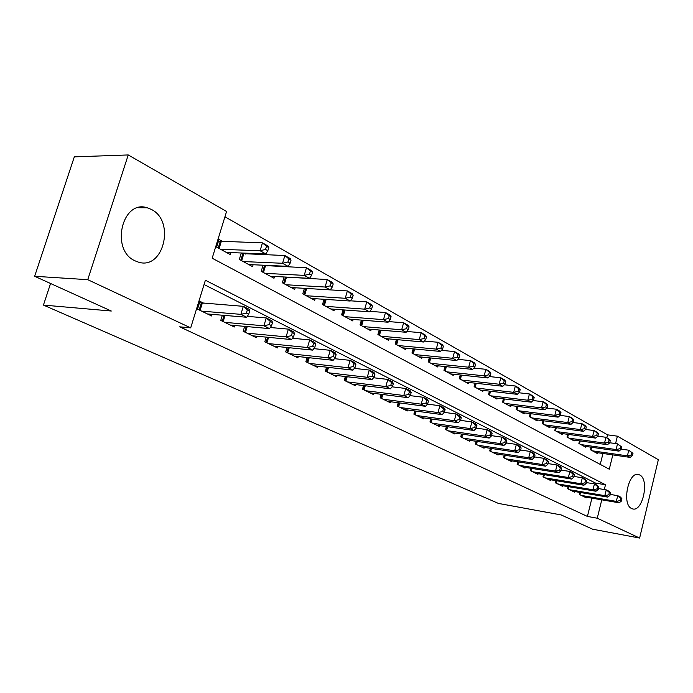 <?xml version="1.0" encoding="UTF-8"?>
<svg xmlns="http://www.w3.org/2000/svg" width="693" height="693" viewBox="0 0 693 693"><rect width="100%" height="100%" fill="white"/><g stroke="black" fill="none" stroke-linecap="round" stroke-linejoin="round"><path stroke-width="1.04" d="M631.644 508.523C621.387 504.409 628.577 470.547 638.799 474.601L639.726 474.982C649.765 479.521 642.61 512.733 632.38 508.818L631.644 508.523M134.996 260.811C110.152 250.095 122.046 199.203 147.254 207.779L151.377 209.442C175.58 221.154 163.505 270.487 138.314 262.101L134.996 260.811M606.825 437.785L607.553 434.849L617.402 436.166L658.35 459.702L639.622 538.054L592.636 529.201L561.174 514.942L498.414 503.421L43.442 305.085L111.304 311.027L34.65 276.282L74.324 156.861L128.24 154.946L226.576 211.486L212.171 258.212L609.286 469.213L612.803 454.903M607.553 434.849L224.939 216.805M579.85 492.402L579.339 494.455L586.269 497.817L586.425 497.21M568.087 486.607L567.55 488.73L574.662 492.177L574.818 491.554M556.003 480.665L555.448 482.856L562.751 486.399L562.907 485.75M543.589 474.549L543.009 476.819L550.511 480.457L550.684 479.79M530.838 468.269L530.24 470.616L537.941 474.358L538.123 473.665M517.134 464.258L517.766 461.815L517.108 464.249L525.034 468.096L525.216 467.368M504.27 455.162L503.612 457.692L511.755 461.651L511.945 460.906M490.41 448.328L489.726 450.952L498.102 455.024L498.302 454.244M476.16 441.294L475.433 444.022L484.06 448.206L484.268 447.401M461.486 434.043L460.724 436.885L469.603 441.19L469.828 440.358M446.37 426.576L445.573 429.53L454.721 433.965L454.954 433.099M430.803 418.875L429.972 421.95L439.388 426.524L439.631 425.623M414.76 410.932L413.877 414.145L423.588 418.858L423.847 417.914M398.215 402.746L397.288 406.089L407.302 410.949L407.571 409.97M381.141 394.282L380.162 397.782L390.505 402.798L390.791 401.775M363.522 385.542L362.491 389.206L373.163 394.386L373.466 393.312M345.331 376.516L344.239 380.344L355.266 385.698L355.578 384.572M326.533 367.177L325.381 371.188L336.772 376.723L337.11 375.545M307.103 357.51L305.873 361.729L317.654 367.446L318.009 366.216M287.006 347.496L285.698 351.931L297.886 357.848L298.267 356.557M266.207 337.127L264.813 341.796L277.434 347.921L277.832 346.561M244.664 326.377L243.182 331.297L256.254 337.638L256.679 336.209M222.349 315.22L220.764 320.417L234.312 326.992L234.771 325.485M222.999 241.675L218.979 239.466L216.614 247.141L230.336 254.582L230.942 252.599M245.504 254.028L243.78 253.084M267.203 265.947L266.103 265.341M288.158 277.451L287.63 277.165M600.259 464.414L602.953 453.482M241.285 252.988L239.328 259.451L252.555 266.623L253.127 264.743M263.063 265.202L261.226 271.318L274.004 278.239L274.532 276.464M291.129 287.526L330.197 289.882L325.095 287.032L327.269 279.548L284.095 276.975L282.363 282.779L294.698 289.466L295.201 287.777M304.409 288.331L302.78 293.841L314.7 300.303L315.168 298.692M324.038 299.289L322.514 304.539L334.035 310.785L334.476 309.251M343.026 309.875L341.588 314.873L352.737 320.92L353.153 319.456M361.399 320.105L360.039 324.878L370.833 330.726L371.223 329.331M379.192 329.998L377.902 334.554L388.349 340.22L388.721 338.886M396.422 339.579L395.201 343.936L405.327 349.419L405.682 348.146M413.123 348.848L411.963 353.023L421.777 358.333L422.115 357.112M429.313 357.831L428.213 361.824L437.725 366.987L438.045 365.809M445.019 366.536L443.97 370.365L453.205 375.372L453.508 374.246M460.256 374.974L459.268 378.655L468.225 383.515L468.52 382.432M475.06 383.16L474.116 386.703L482.813 391.415L483.09 390.376M489.431 391.112L488.53 394.516L496.985 399.099L497.245 398.094M503.395 398.83L502.538 402.105L510.75 406.557L511.001 405.596M516.969 406.332L516.155 409.485L524.142 413.816L524.384 412.889M529.391 416.666L530.18 413.617L529.417 416.675L537.162 420.876L537.387 419.975M543.017 420.712L542.272 423.64L549.826 427.737L550.051 426.871M555.517 427.598L554.798 430.44L562.162 434.424L562.37 433.584M567.688 434.312L567.004 437.049L574.168 440.93L574.367 440.124M579.547 440.843L578.88 443.485L585.862 447.271L586.053 446.491M591.094 447.202L590.453 449.757L597.253 453.447L597.444 452.685M604.305 489.544L605.483 484.736L205.388 280.232L190.696 327.876L179.669 326.827L587.421 516.432L591.926 498.146M595.339 484.346L595.634 483.142L204.063 284.528M204.037 303.352L199.922 301.325L197.514 309.13L211.564 315.956L212.058 314.362M50.563 283.498L43.442 305.085M34.65 276.282L87.742 279.677L128.24 154.946M639.622 538.054L597.262 518.217L601.775 499.826M587.421 516.432L597.262 518.217M190.696 327.876L87.742 279.677M615.583 443.563L617.402 436.166M595.634 483.142L605.483 484.736M144.508 207.25L144.343 207.761M201.646 311.14L240.878 314.345L246.717 317.255L207.502 313.981M199.497 302.711L243.304 306.332L249.116 309.277L249.679 311.027L247.349 309.858L246.387 313.063L248.718 314.232L249.679 311.027M246.387 313.063L240.878 314.345L243.304 306.332L247.349 309.858M246.717 317.255L248.718 314.232M226.368 252.425L265.783 253.915L260.083 250.736L262.456 242.862L218.451 241.173M266.493 246.284L262.456 242.862L268.139 246.076L268.771 247.566L266.493 246.284L265.549 249.437L267.827 250.71L268.771 247.566M265.549 249.437L260.083 250.736L220.651 249.324M267.827 250.71L265.783 253.915M224.749 322.349L263.903 325.814L269.534 328.621L230.388 325.086M247.306 316.372L266.259 317.94L271.864 320.772L272.496 322.54L270.253 321.413L269.317 324.567L271.561 325.693L272.496 322.54M269.317 324.567L263.903 325.814L266.259 317.94L270.253 321.413M269.534 328.621L271.561 325.693M247.029 333.16L286.088 336.867L291.51 339.57L252.469 335.802M270.305 327.512L288.375 329.123L293.771 331.86L294.482 333.628L292.325 332.545L291.406 335.637L293.572 336.729L294.482 333.628M291.406 335.637L286.088 336.867L288.375 329.123L292.325 332.545M291.51 339.57L293.572 336.729M268.52 343.598L307.475 347.522L312.699 350.13L273.778 346.145M292.463 338.262L309.693 339.908L314.899 342.541L315.679 344.326L313.591 343.269L312.708 346.318L314.795 347.366L315.679 344.326M312.708 346.318L307.475 347.522L309.693 339.908L313.591 343.269M312.699 350.13L314.795 347.366M289.284 353.673L328.101 357.796L333.142 360.308L294.36 356.133M313.825 348.648L330.258 350.303L335.291 352.85L336.122 354.634L334.113 353.621L333.246 356.618L335.265 357.631L336.122 354.634M333.246 356.618L328.101 357.796L330.258 350.303L334.113 353.621M333.142 360.308L335.265 357.631M248.726 264.544L288.045 266.346L282.553 263.279L284.866 255.544L241.121 253.543M288.851 258.913L284.866 255.544L290.332 258.636L291.034 260.152L288.851 258.913L287.924 262.015L290.116 263.245L291.034 260.152M287.924 262.015L282.553 263.279L243.217 261.556M290.116 263.245L288.045 266.346M270.305 276.238L309.502 278.326L304.21 275.372L306.453 267.758L262.985 265.462M310.386 271.084L306.453 267.758L311.729 270.746L312.5 272.28L310.386 271.084L309.494 274.133L311.607 275.32L312.5 272.28M309.494 274.133L304.21 275.372L264.977 273.354M311.607 275.32L309.502 278.326M331.159 282.822L327.269 279.548L332.363 282.423L333.194 283.974L331.159 282.822L330.284 285.819L332.328 286.963L333.194 283.974M330.284 285.819L325.095 287.032L285.992 284.745M332.328 286.963L330.197 289.882L347.366 290.921L352.278 293.702L353.17 295.261L351.204 294.144L350.355 297.098L352.321 298.207L353.17 295.261M311.252 298.432L350.164 301.039L345.244 298.285L306.289 295.738M350.355 297.098L345.244 298.285L347.366 290.921L351.204 294.144M352.321 298.207L350.164 301.039M309.338 363.409L348.016 367.714L352.884 370.149L314.241 365.791M334.442 358.679L350.112 360.343L354.972 362.803L355.864 364.596L353.915 363.617L353.084 366.562L355.024 367.541L355.864 364.596M353.084 366.562L348.016 367.714L350.112 360.343L353.915 363.617M352.884 370.149L355.024 367.541M330.7 308.974L369.456 311.807L364.7 309.156L366.762 301.897L350.346 300.805M370.556 305.085L366.762 301.897L371.509 304.582L372.453 306.159L370.556 305.085L369.724 307.987L371.63 309.052L372.453 306.159M369.724 307.987L364.7 309.156L325.901 306.367M371.63 309.052L369.456 311.807M328.725 372.817L367.247 377.295L371.95 379.643L333.472 375.121M354.34 368.373L369.291 370.045L373.986 372.418L374.922 374.211L373.051 373.267L372.228 376.169L374.107 377.113L374.922 374.211M372.228 376.169L367.247 377.295L369.291 370.045L373.051 373.267M371.95 379.643L374.107 377.113M349.506 319.17L388.097 322.219L383.489 319.646L385.507 312.508L369.811 311.365M389.249 315.653L385.507 312.508L390.09 315.107L391.086 316.684L389.249 315.653L388.444 318.511L390.28 319.542L391.086 316.684M388.444 318.511L383.489 319.646L344.863 316.649M390.28 319.542L388.097 322.219M347.479 381.921L385.828 386.555L390.384 388.825L352.07 384.147M373.562 377.754L387.82 379.417L392.359 381.704L393.355 383.506L391.536 382.588L390.739 385.455L392.559 386.365L393.355 383.506M390.739 385.455L385.828 386.555L387.82 379.417L391.536 382.588M390.384 388.825L392.559 386.365M367.706 329.028L406.115 332.285L401.663 329.799L403.629 322.765L388.617 321.587M407.328 325.866L403.629 322.765L408.064 325.277L409.095 326.862L407.328 325.866L406.54 328.681L408.316 329.677L409.095 326.862M406.54 328.681L401.663 329.799L363.21 326.594M408.316 329.677L406.115 332.285M365.627 390.722L403.802 395.512L408.203 397.704L370.071 392.888M392.143 386.833L405.743 388.478L410.135 390.696L411.174 392.498L409.416 391.614L408.636 394.43L410.395 395.305L411.174 392.498M408.636 394.43L403.802 395.512L405.743 388.478L409.416 391.614M408.203 397.704L410.395 395.305M385.325 338.582L423.544 342.013L419.239 339.613L421.153 332.683L406.791 331.479M424.809 335.741L421.153 332.683L425.441 335.117L426.524 336.711L424.809 335.741L424.038 338.513L425.762 339.483L426.524 336.711M424.038 338.513L419.239 339.613L380.968 336.218M425.762 339.483L423.544 342.013M383.203 399.255L421.197 404.175L425.45 406.297L387.508 401.342M410.109 395.625L423.085 397.245L427.338 399.393L428.413 401.195L426.715 400.337L425.952 403.109L427.659 403.967L428.413 401.195M425.952 403.109L421.197 404.175L423.085 397.245L426.715 400.337M425.45 406.297L427.659 403.967M402.39 347.834L440.419 351.438L436.252 349.107L438.115 342.281L424.376 341.06M441.727 345.305L438.115 342.281L442.273 344.638L443.39 346.24L441.727 345.305L440.982 348.033L442.645 348.969L443.39 346.24M440.982 348.033L436.252 349.107L398.172 345.547M442.645 348.969L440.419 351.438M400.225 407.519L438.028 412.56L442.151 414.613L404.4 409.546M427.494 404.14L439.873 405.734L443.988 407.813L445.105 409.615L443.459 408.783L442.714 411.512L444.369 412.344L445.105 409.615M442.714 411.512L438.028 412.56L439.873 405.734L443.459 408.783M442.151 414.613L444.369 412.344M418.936 356.8L456.756 360.559L452.72 358.307L454.539 351.585L441.398 350.346M458.108 354.556L454.539 351.585L458.567 353.863L459.719 355.466L458.108 354.556L457.38 357.25L458.991 358.16L459.719 355.466M457.38 357.25L452.72 358.307L414.847 354.582M458.991 358.16L456.756 360.559M416.727 415.531L454.331 420.686L458.324 422.678L420.772 417.489M444.317 412.387L456.133 413.955L460.117 415.973L461.269 417.766L459.676 416.961L458.957 419.655L460.55 420.46L461.269 417.766M458.957 419.655L454.331 420.686L456.133 413.955L459.676 416.961M458.324 422.678L460.55 420.46M434.97 365.488L472.583 369.404L468.676 367.212L470.452 360.585L457.882 359.346M473.977 363.53L470.452 360.585L474.35 362.794L475.537 364.405L473.977 363.53L473.267 366.181L474.826 367.056L475.537 364.405M473.267 366.181L468.676 367.212L431.011 363.34M474.826 367.056L472.583 369.404M432.735 423.293L470.131 428.551L474.003 430.483L436.659 425.199M460.568 420.382L471.89 421.924L475.753 423.882L476.931 425.675L475.389 424.896L474.688 427.546L476.23 428.326L476.931 425.675M474.688 427.546L470.131 428.551L471.89 421.924L475.389 424.896M474.003 430.483L476.23 428.326M450.528 373.917L487.933 377.971L484.138 375.849L485.871 369.317L473.847 368.078M489.362 372.219L485.871 369.317L489.656 371.457L490.869 373.077L489.362 372.219L488.669 374.835L490.176 375.684L490.869 373.077M488.669 374.835L484.138 375.849L446.682 371.838M490.176 375.684L487.933 377.971M448.258 430.829L485.446 436.183L489.206 438.054L452.07 432.683M476.282 428.127L487.17 429.651L490.913 431.54L492.125 433.333L490.627 432.579L489.942 435.195L491.441 435.949L492.125 433.333M489.942 435.195L485.446 436.183L487.17 429.651L490.627 432.579M489.206 438.054L491.441 435.949M463.331 438.149L500.303 443.589L503.95 445.4L467.03 439.942M491.519 435.646L501.983 437.144L505.621 438.981L506.86 440.765L505.405 440.038L504.729 442.61L506.185 443.347L506.86 440.765M504.729 442.61L500.303 443.589L501.983 437.144L505.405 440.038M503.95 445.4L506.185 443.347M477.962 445.252L514.717 450.771L518.26 452.529L481.557 446.994M506.288 442.94L516.363 444.412L519.897 446.197L521.153 447.981L519.75 447.271L519.092 449.809L520.504 450.519L521.153 447.981M519.092 449.809L514.717 450.771L516.363 444.412L519.75 447.271M518.26 452.529L520.504 450.519M492.186 452.148L528.716 457.744L532.155 459.45L495.677 453.846M520.625 450.026L530.327 451.472L533.757 453.205L535.039 454.98L533.671 454.296L533.03 456.8L534.398 457.493L535.039 454.98M533.03 456.8L528.716 457.744L530.327 451.472L533.671 454.296M532.155 459.45L534.398 457.493M506.003 458.853L542.307 464.518L545.651 466.181L509.39 460.498M534.546 456.912L543.884 458.333L547.219 460.013L548.527 461.789L547.193 461.114L546.56 463.591L547.894 464.258L548.527 461.789M546.56 463.591L542.307 464.518L543.884 458.333L547.193 461.114M545.651 466.181L547.894 464.258M519.429 465.375L555.517 471.093L558.766 472.713L522.73 466.978M548.059 463.6L557.059 464.994L560.299 466.632L561.625 468.399L560.334 467.74L559.719 470.183L561.009 470.833L561.625 468.399M559.719 470.183L555.517 471.093L557.059 464.994L560.334 467.74M558.766 472.713L561.009 470.833M532.501 471.716L568.364 477.494L571.517 479.062L535.706 473.276M561.191 470.105L569.871 471.474L573.016 473.059L574.358 474.818L573.102 474.185L572.505 476.593L573.761 477.226L574.358 474.818M572.505 476.593L568.364 477.494L569.871 471.474L573.102 474.185M571.517 479.062L573.761 477.226M545.209 477.884L580.847 483.714L583.913 485.239L548.336 479.4M573.96 476.429L582.328 477.772L585.386 479.313L586.746 481.072L585.524 480.448L584.935 482.83L586.157 483.445L586.746 481.072M584.935 482.83L580.847 483.714L582.328 477.772L585.524 480.448M583.913 485.239L586.157 483.445M557.588 483.896L592.991 489.76L595.98 491.25L560.628 485.369M586.373 482.588L594.447 483.896L597.418 485.403L598.795 487.144L597.609 486.547L597.028 488.894L598.224 489.492L598.795 487.144M597.028 488.894L592.991 489.76L594.447 483.896L597.609 486.547M595.98 491.25L598.224 489.492M569.637 489.743L604.816 495.651L607.718 497.098L572.6 491.181M598.449 488.574L606.236 489.856L609.138 491.328L610.524 493.061L609.364 492.48L608.8 494.802L609.961 495.382L610.524 493.061M608.8 494.802L604.816 495.651L606.236 489.856L609.364 492.48M607.718 497.098L609.961 495.382M581.375 495.434L616.32 501.385L619.152 502.797L584.26 496.838M610.195 494.412L617.714 495.66L620.538 497.089L621.942 498.821L620.815 498.258L620.261 500.545L621.387 501.108L621.942 498.821M620.261 500.545L616.32 501.385L617.714 495.66L620.815 498.258M619.152 502.797L621.387 501.108M465.627 382.103L502.815 386.278L499.133 384.225L500.831 377.78L489.327 376.55M504.279 380.648L500.831 377.78L504.495 379.859L505.743 381.479L504.279 380.648L503.594 383.229L505.067 384.052L505.743 381.479M503.594 383.229L499.133 384.225L461.893 380.085M505.067 384.052L502.815 386.278M480.292 390.055L517.255 394.343L513.686 392.351L515.341 386.001L504.339 384.771M518.745 388.825L515.341 386.001L518.901 388.011L520.174 389.631L518.745 388.825L518.087 391.372L519.507 392.169L520.174 389.631M518.087 391.372L513.686 392.351L476.663 388.089M519.507 392.169L517.255 394.343M494.533 397.773L531.271 402.174L527.806 400.233L529.426 393.971L518.901 392.758M532.796 396.76L529.426 393.971L532.882 395.928L534.173 397.548L532.796 396.76L532.146 399.272L533.532 400.052L534.173 397.548M532.146 399.272L527.806 400.233L491.008 395.859M533.532 400.052L531.271 402.174M508.367 405.266L544.88 409.771L541.519 407.891L543.104 401.715L533.03 400.519M546.43 404.469L543.104 401.715L546.465 403.612L547.773 405.232L546.43 404.469L545.798 406.947L547.141 407.701L547.773 405.232M545.798 406.947L541.519 407.891L504.946 403.413M547.141 407.701L544.88 409.771M521.82 412.56L558.108 417.16L554.833 415.332L556.392 409.234L546.76 408.056M559.684 411.963L556.392 409.234L559.649 411.079L560.992 412.699L559.684 411.963L559.06 414.397L560.368 415.133L560.992 412.699M559.06 414.397L554.833 415.332L518.494 410.758M560.368 415.133L558.108 417.16M534.909 419.655L570.963 424.341L567.784 422.565L569.299 416.545L560.091 415.384M572.565 419.239L569.299 416.545L572.479 418.338L573.83 419.949L572.565 419.239L571.95 421.647L573.224 422.358L573.83 419.949M571.95 421.647L567.784 422.565L531.67 417.896M573.224 422.358L570.963 424.341M547.635 426.55L583.463 431.315L580.37 429.591L581.86 423.648L573.042 422.513M585.083 426.308L581.86 423.648L584.944 425.398L586.313 427.009L585.083 426.308L584.485 428.69L585.724 429.383L586.313 427.009M584.485 428.69L580.37 429.591L544.49 424.844M585.724 429.383L583.463 431.315M560.022 433.264L595.616 438.106L592.61 436.425L594.074 430.561L585.646 429.452M597.262 433.194L594.074 430.561L597.071 432.259L598.457 433.87L597.262 433.194L596.673 435.542L597.877 436.218L598.457 433.87M596.673 435.542L592.61 436.425L556.964 431.609M572.089 439.804L607.449 444.715L604.521 443.078L605.951 437.283L597.877 436.2L595.616 438.106M609.104 439.882L605.951 437.283L608.87 438.938L610.273 440.549L609.104 439.882L608.532 442.203L609.701 442.862L610.273 440.549M608.532 442.203L604.521 443.078L569.1 438.184M609.701 442.862L607.449 444.715M583.835 446.171L618.97 451.143L616.112 449.558L617.515 443.832L609.727 442.758M620.642 446.405L617.515 443.832L621.777 447.046L620.642 446.405L620.079 448.692L621.214 449.333L621.777 447.046M620.079 448.692L616.112 449.558L580.925 444.594M621.214 449.333L618.97 451.143M595.287 452.373L630.18 457.406L627.408 455.855L628.776 450.207L621.257 449.151M631.869 452.746L628.776 450.207L632.978 453.369L631.869 452.746L631.314 455.006L632.423 455.63L632.978 453.369M631.314 455.006L627.408 455.855L592.446 450.84M632.423 455.63L630.18 457.406M199.186 309.944L201.299 303.075M200.086 310.377L202.287 303.222M221.24 241.623L219.127 248.501M220.253 241.511L218.243 248.025M222.288 321.154L224.056 315.358M223.181 321.587L225.052 315.445M244.568 331.973L246.214 326.516M245.461 332.406L247.202 326.602M266.077 342.411L267.602 337.266M266.952 342.836L268.581 337.361M286.833 352.486L288.262 347.626M287.716 352.91L289.232 347.73M243.745 253.959L241.684 260.724M242.767 253.846L240.809 260.256M265.454 265.869L263.453 272.522M264.475 265.748L262.586 272.054M286.408 277.356L284.459 283.913M285.447 277.235L283.593 283.446M306.644 288.461L304.755 294.915M305.674 288.409L303.898 294.447M306.895 362.222L308.238 357.631M307.77 362.647L309.199 357.735M326.143 299.428L324.367 305.544M325.173 299.367L323.51 305.076M326.29 371.639L327.546 367.29M327.157 372.054L328.499 367.394M345.001 310.022L343.33 315.817M344.04 309.953L342.481 315.358M345.053 380.743L346.231 376.62M345.92 381.159L347.176 376.732M363.253 320.253L361.685 325.762M362.3 320.175L360.836 325.312M363.21 389.553L364.319 385.646M364.068 389.968L365.254 385.758M380.925 330.145L379.443 335.395M379.981 330.067L378.612 334.944M380.795 398.085L381.834 394.369M381.644 398.501L382.77 394.49M398.051 339.726L396.656 344.724M397.115 339.639L395.824 344.274M397.834 406.358L398.813 402.824M398.674 406.765L399.731 402.945M414.648 348.995L413.331 353.759M413.721 348.908L412.5 353.309M414.345 414.371L415.272 411.001M415.185 414.778L416.181 411.131M430.743 357.969L429.495 362.517M429.825 357.883L428.672 362.075M430.362 422.141L431.237 418.936M431.193 422.548L432.137 419.057M446.353 366.675L445.175 371.024M445.452 366.58L444.36 370.582M445.902 429.686L446.725 426.628M446.725 430.084L447.626 426.749M460.984 437.006L461.763 434.087M461.807 437.404L462.655 434.216M475.632 444.118L476.368 441.32M476.446 444.508L477.252 441.45M489.856 451.022L490.557 448.354M490.67 451.412L491.432 448.484M503.69 457.735L504.357 455.18M504.495 458.125L505.223 455.31M517.931 464.648L518.624 461.945M531.003 470.989L531.67 468.399M543.728 477.165L544.36 474.67M556.107 483.177L556.713 480.777M568.165 489.024L568.745 486.72M579.911 494.724L580.465 492.506M461.512 375.112L460.395 379.27M460.611 375.008L459.589 378.828M476.23 383.298L475.164 387.274M475.337 383.194L474.367 386.841M490.523 391.242L489.518 395.053M489.639 391.138L488.721 394.62M504.417 398.951L503.465 402.607M503.542 398.847L502.668 402.183M517.931 406.453L517.013 409.953M517.065 406.341L516.233 409.528M531.063 413.73L530.197 417.099M543.849 420.816L543.017 424.055M556.288 427.702L555.5 430.812M568.407 434.407L567.654 437.404M580.206 440.93L579.487 443.815M591.701 447.288L591.016 450.06M638.799 474.601L637.603 474.419M147.254 207.779L138.098 207.727"/></g></svg>
